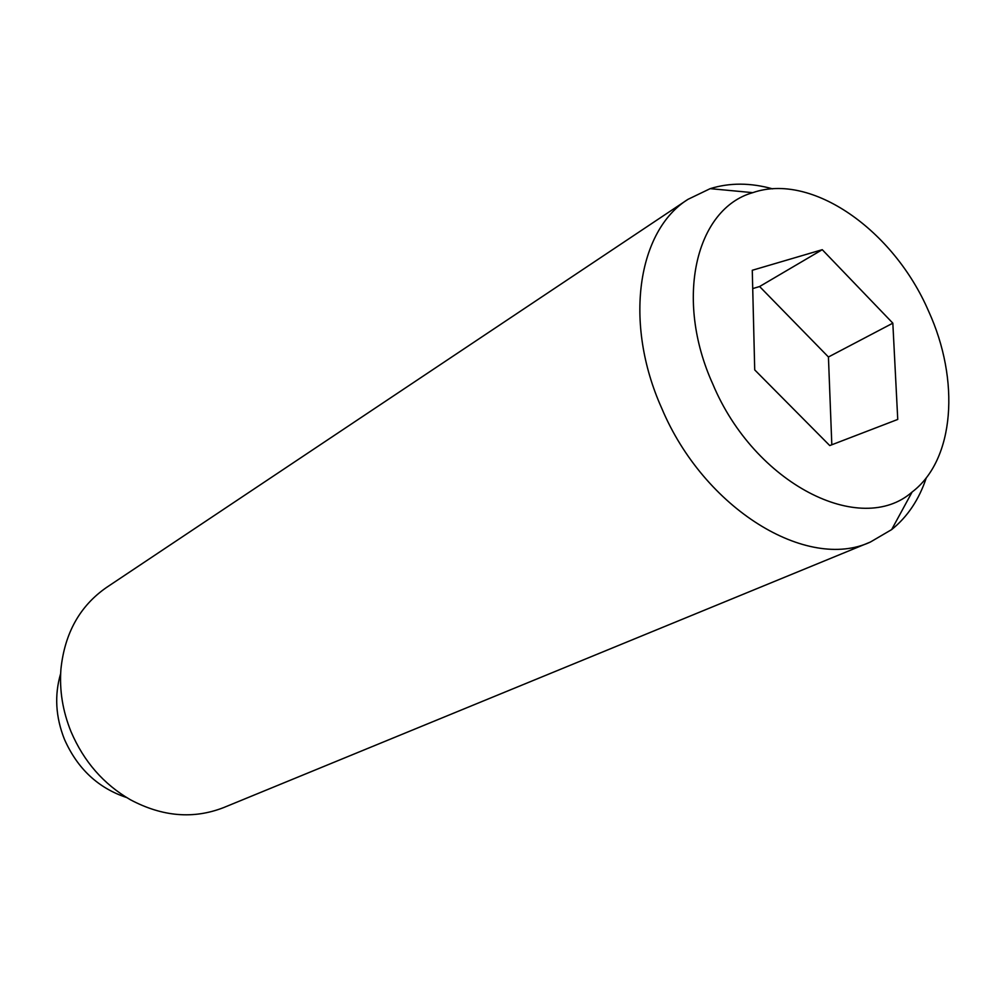 <?xml version="1.0" encoding="UTF-8"?>
<svg xmlns="http://www.w3.org/2000/svg" width="999" height="999" viewBox="0 0 999 999"><rect width="100%" height="100%" fill="white"/><g stroke="black" fill="none" stroke-linecap="round" stroke-linejoin="round"><path stroke-width="1.5" d="M772.627 188.861C750.499 182.667 729.695 182.605 710.189 188.649L687.986 199.338C637.524 230.769 623.426 322.877 661.65 408.079C703.995 509.128 807.229 571.59 870.379 542.045L891.645 529.595C907.554 516.795 919.117 499.488 926.348 477.684M928.546 311.089C893.606 230.107 811.625 172.14 752.784 192.657C695.953 208.641 674.063 298.788 712.811 384.091C754.57 484.04 860.713 537.25 912.112 492.02C954.794 459.69 960.239 380.207 928.546 311.089M687.986 199.338L106.568 587.424C79.895 605.906 64.685 633.154 60.927 669.155C59.328 690.284 62.7 711.126 71.041 731.705C83.816 761.55 103.609 784.227 130.432 799.762C162.4 816.757 193.494 819.355 223.726 807.554L870.379 542.045M754.72 369.905L752.272 270.279L822.252 249.688L892.831 323.164L897.751 419.43L829.744 445.566L754.72 369.905M831.817 444.767L828.433 356.993L759.602 286.526L752.722 288.599M892.831 323.164L828.433 356.993M822.252 249.688L759.602 286.526M126.623 797.527C98.177 788.086 77.447 768.693 64.448 739.322C55.594 716.982 54.333 695.067 60.652 673.576M752.784 192.657L710.189 188.649M912.112 492.02L891.645 529.595"/></g></svg>
